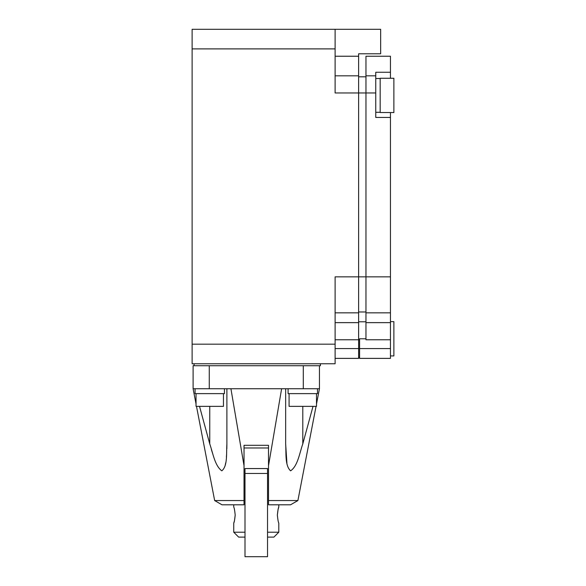 <?xml version="1.0" encoding="UTF-8"?>
<svg xmlns="http://www.w3.org/2000/svg" width="586" height="586" viewBox="0 0 586 586"><rect width="100%" height="100%" fill="white"/><g stroke="black" fill="none" stroke-linecap="round" stroke-linejoin="round"><path stroke-width="0.88" d="M288.1 388.738L288.1 393.631L317.487 393.631L317.487 388.738M195.065 388.738L195.065 393.631L224.445 393.631L224.445 388.738M289.081 393.631L289.081 406.362L316.506 406.362L316.506 393.631M196.039 393.631L196.039 406.362L223.464 406.362L223.464 393.631M194.083 363.76L194.083 365.723L193.102 365.723L193.102 388.738L209.261 388.738L209.261 365.723M303.284 365.723L303.284 388.738L209.261 388.738M303.284 388.738L319.443 388.738L319.443 365.723M281.624 388.738L268.513 465.702L268.513 445.294L244.032 445.294L244.032 465.702L230.921 388.738M268.513 465.702L268.513 500.554L297.9 500.554L316.044 406.362M316.506 403.981L319.443 388.738M193.102 388.738L196.039 403.981M196.5 406.362L214.652 500.554L244.032 500.554L244.032 465.702M302.794 406.362L302.794 443.895L313.019 406.362M302.794 443.895C299.571 452.956 297.827 465.936 290.612 470.836C284.767 465.614 286.29 452.963 285.653 443.895L285.653 388.738L285.653 443.895L286.928 463.336M226.892 388.738L226.892 443.895L226.892 388.738M226.833 448.686L226.892 443.895C226.233 452.956 227.829 465.936 221.808 470.836C214.681 465.614 212.952 452.963 209.751 443.895L209.751 406.362M199.526 406.362L209.751 443.895M214.652 500.554L221.991 504.795L244.032 504.795L244.032 500.554M268.513 500.554L268.513 504.795L290.553 504.795L297.9 500.554M285.653 388.738L285.653 443.895M211.356 449.425L212.557 453.278M225.112 465.76L225.683 462.947M226.401 457.058L226.621 454.055M268.513 447.99L244.032 447.99M233.748 504.795L233.748 507.117C234.217 507.586 234.7 510.238 235.198 515.079C234.7 519.907 234.217 522.566 233.748 523.034L233.748 532.213L245.007 532.213M245.007 478.308L245.007 468.558L267.538 468.558L267.538 556.7L245.007 556.7L245.007 478.308M267.538 532.213L278.797 532.213L278.797 523.034C278.328 522.573 277.845 519.914 277.346 515.079C277.845 510.245 278.328 507.593 278.797 507.117L278.592 507.718M278.797 504.795L278.797 507.117M245.007 537.113L238.641 537.113L233.748 532.213M278.577 507.776L278.094 509.402M278.072 509.49L277.346 515.079M233.748 523.034L233.953 522.434M233.968 522.375L234.451 520.749M234.473 520.661L235.198 515.079M267.538 537.113L273.904 537.113L278.797 532.213M390.452 355.929L393.88 355.929L393.88 321.648L390.452 321.648M393.88 112.549L393.88 78.268L380.168 78.268L380.168 112.549L393.88 112.549M192.12 344.172L192.12 363.76L335.111 363.76L335.111 344.172L192.12 344.172L192.12 48.887L335.111 48.887L335.111 92.962L358.617 92.962L358.617 276.856L335.111 276.856L335.111 344.172M335.111 48.887L335.111 29.3L192.12 29.3L192.12 48.887M335.111 312.829L358.617 312.829L358.617 276.856L365.964 276.856L365.964 312.829L390.452 312.829L390.452 276.856L365.964 276.856L365.964 92.962L375.758 92.962L375.758 72.261L390.452 72.261L390.452 56.234L365.964 56.234L365.964 92.962L358.617 92.962L358.617 53.787L380.658 53.787L380.658 29.3L335.111 29.3M194.083 365.723L320.425 365.723L320.425 363.76M358.617 312.829L358.617 358.376L335.111 358.376M358.617 75.821L335.111 75.821M358.617 357.394L359.599 357.394M365.964 76.803L358.617 76.803M365.964 338.789L359.599 338.789L359.599 358.376L390.452 358.376L390.452 348.582L335.111 348.582M365.964 312.829L365.964 339.763L390.452 339.763L390.452 348.582M390.452 312.829L390.452 339.763M375.758 92.962L375.758 117.442L390.452 117.442L390.452 276.856M375.758 75.821L365.964 75.821M390.452 72.261L390.452 78.268M390.452 112.549L390.452 117.442M358.617 56.234L335.111 56.234M358.617 322.637L335.111 322.637M359.599 339.763L335.111 339.763M358.617 311.972L365.964 311.972M365.964 321.78L358.617 321.78M365.964 322.637L390.452 322.637M245.007 473.451L267.538 473.451M380.168 112.3L375.758 112.3M380.168 78.517L375.758 78.517"/></g></svg>
